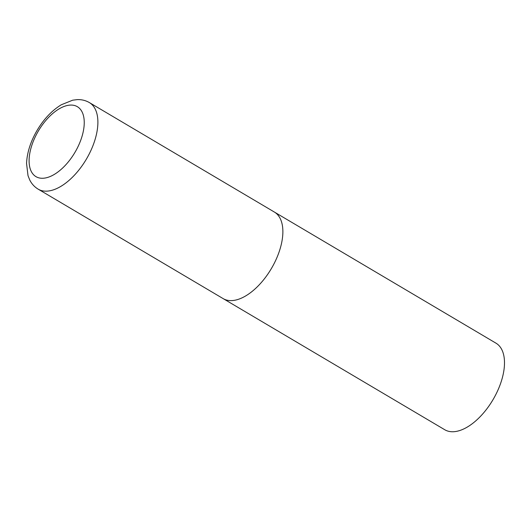 <?xml version="1.0" encoding="UTF-8"?>
<svg xmlns="http://www.w3.org/2000/svg" width="531" height="531" viewBox="0 0 531 531"><rect width="100%" height="100%" fill="white"/><g stroke="black" fill="none" stroke-linecap="round" stroke-linejoin="round"><path stroke-width="0.8" d="M273.419 211.53A50.292 26.218 120.6 0 1 274.354 212.035L495.974 343.165A50.292 26.218 120.6 0 1 493.445 398.927A50.292 26.218 120.6 0 1 445.688 430.243A50.292 26.218 120.6 0 1 444.752 429.738L223.133 298.601A50.292 26.218 -59.4 0 0 272.33 266.907A50.292 26.218 -59.4 0 0 274.354 212.035A50.292 26.218 120.6 0 1 271.826 267.79A50.292 26.218 120.6 0 1 224.069 299.112A50.292 26.218 120.6 0 1 223.133 298.601L38.152 189.149A50.292 26.218 -59.4 0 0 87.349 157.448A50.292 26.218 -59.4 0 0 89.374 102.583C85.65 100.439 81.615 99.45 77.26 99.622L72.687 100.186L61.244 104.793C51.394 110.879 43.077 119.867 36.287 131.768C30.287 142.494 27.041 153.047 26.55 163.429L28.017 175.675L29.729 179.956C31.674 183.859 34.482 186.919 38.152 189.149M37.608 132.312A40.635 21.187 -59.4 0 0 36.732 177.055A40.635 21.187 -59.4 0 0 75.727 151.03A40.635 21.187 -59.4 0 0 76.61 106.286A40.635 21.187 -59.4 0 0 37.608 132.312M274.354 212.035L89.374 102.583"/></g></svg>
